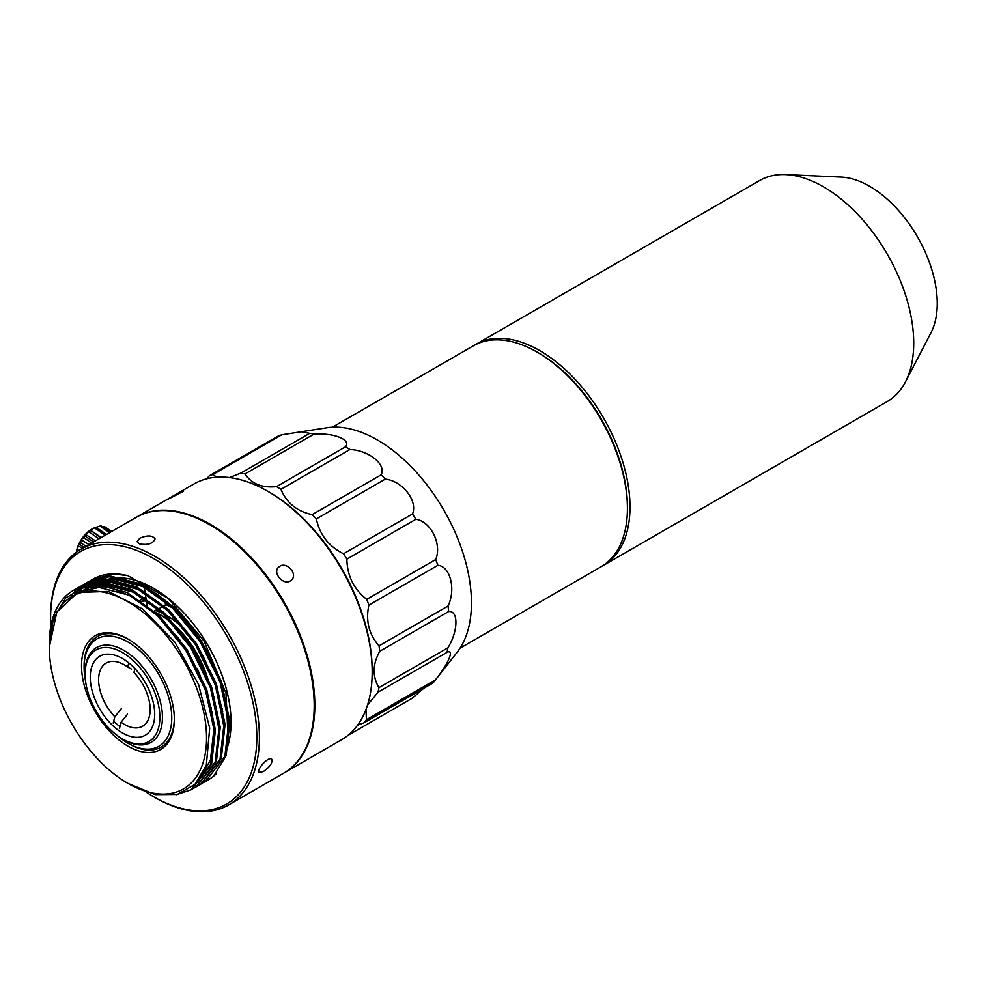 <?xml version="1.0" encoding="UTF-8"?>
<svg xmlns="http://www.w3.org/2000/svg" width="986" height="986" viewBox="0 0 986 986"><rect width="100%" height="100%" fill="white"/><g stroke="black" fill="none" stroke-linecap="round" stroke-linejoin="round"><path stroke-width="1.48" d="M85.092 674.165L85.092 672.674A54.686 31.577 60 0 1 96.418 647.642A54.686 31.577 60 0 1 151.104 679.206A54.686 31.577 60 0 1 151.104 742.359A54.686 31.577 60 0 1 144.498 744.664A54.686 31.577 60 0 1 123.755 739.648L122.474 738.908A52.862 30.517 60 0 1 85.092 674.165A52.862 30.517 60 0 1 140.468 668.298A52.862 30.517 60 0 1 142.514 743.752A52.862 30.517 60 0 1 122.474 738.908M105.194 654.359A45.578 26.314 -120 0 0 106.956 719.398A45.578 26.314 -120 0 0 154.703 714.345A45.578 26.314 -120 0 0 122.474 658.537A45.578 26.314 -120 0 0 105.194 654.359M113.686 721.148A42.842 24.736 -120 0 0 119.922 726.633M603.568 565.323L887.289 401.524A127.601 73.679 -120 0 0 891.221 398.96A127.601 73.679 -120 0 0 905.431 381.939A127.601 73.679 -120 0 0 887.289 254.178A127.601 73.679 -120 0 0 785.706 174.584A127.601 73.679 -120 0 0 759.688 180.5L475.967 344.311A127.601 73.679 60 0 1 603.568 417.99A127.601 73.679 60 0 1 603.568 565.323A127.601 73.679 60 0 1 602.261 566.05M474.685 345.075A127.601 73.679 60 0 1 475.967 344.311M537.838 352.495A125.777 72.619 60 0 1 627.416 507.654M905.431 381.939L931.03 332.602A95.704 55.253 -120 0 0 917.436 236.776A95.704 55.253 -120 0 0 841.243 177.086L785.706 174.584M460.031 648.196L600.992 566.814A127.601 73.679 -120 0 0 627.416 508.406A127.601 73.679 -120 0 0 576.453 385.169A127.601 73.679 -120 0 0 537.185 352.125A127.601 73.679 -120 0 0 473.379 345.803L332.43 427.185M627.416 508.406L627.416 506.915A125.777 72.619 -120 0 0 577.18 385.44A125.777 72.619 -120 0 0 538.479 352.865L537.185 352.125M165.426 604.467A72.003 41.572 60 0 1 176.383 610.371A72.003 41.572 60 0 0 165.426 604.467M223.366 691.741A72.003 41.572 60 0 1 223.415 692.665A72.003 41.572 60 0 0 223.366 691.741M222.195 708.7A72.003 41.572 60 0 1 221.936 709.797A72.003 41.572 60 0 0 222.195 708.7M156.614 610.926A67.11 38.75 60 0 1 207.861 667.004M214.048 696.794A67.11 38.75 60 0 1 214.036 699.271M212.126 712.028A67.11 38.75 60 0 1 211.817 713.026M152.09 610.839A72.003 41.572 60 0 1 209.303 684.678A72.003 41.572 -120 0 0 152.929 611.172L152.201 610.938M211.337 708.121A72.003 41.572 60 0 1 211.164 709.932A72.003 41.572 -120 0 0 211.337 708.121M172.267 631.632A72.003 41.572 60 0 1 180.142 640.358M197.188 668.397A72.003 41.572 60 0 1 201.649 680.328M85.499 680.784A61.982 35.779 60 0 1 84.106 667.288L84.106 665.797A63.807 36.839 60 0 1 97.318 636.599A63.807 36.839 60 0 1 128.574 639.384A63.807 36.839 60 0 0 97.318 636.599L97.318 636.599A63.807 36.839 60 0 0 84.106 666.548M128.562 743.555A63.807 36.839 60 0 0 161.125 747.105A63.807 36.839 60 0 0 174.325 718.634A63.807 36.839 60 0 1 161.125 747.105A63.807 36.839 60 0 1 129.215 743.937L127.933 743.197A61.982 35.779 60 0 1 116.94 735.236M84.106 667.288A61.982 35.779 60 0 1 127.933 641.985A61.982 35.779 60 0 1 171.749 717.894A61.982 35.779 60 0 1 127.933 743.197M113.193 723.071L114.82 716.773L121.29 708.724M114.82 716.773A36.457 21.051 60 0 1 99.068 674.399A36.457 21.051 60 0 1 124.384 664.872A36.457 21.051 60 0 1 127.699 667.041L128.772 662.888M131.545 669.124L127.699 667.041M134.946 668.631L133.936 672.514A36.457 21.051 60 0 1 150.155 709.526A36.457 21.051 60 0 1 121.056 722.245L127.527 714.209M119.429 728.555L121.056 722.245M76.452 551.766A20.053 10.427 124.5 0 0 76.39 552.234L77.228 551.63M78.917 550.471L77.524 549.522L78.079 545.862A20.053 10.427 124.5 0 0 76.551 551.137L76.772 551.322M78.079 545.862L82.541 548.302M85.979 546.306L80.581 542.596L81.197 539.798A20.053 10.427 124.5 0 0 78.362 545.172L78.461 545.492M81.197 539.798L88.937 544.605M93.584 541.93L85.055 536.076L85.449 534.313A20.053 10.427 124.5 0 0 81.628 539.132L81.591 539.564M85.449 534.313L95.42 540.858M100.708 537.801L90.305 530.074A20.053 10.427 124.5 0 0 85.979 533.759L85.807 534.252M90.305 530.074L101.238 537.506M95.654 527.374L94.286 527.917A20.053 10.427 124.5 0 0 90.872 529.704L90.589 530.185M77.524 549.522A22.789 11.844 124.5 0 0 77.019 551.273L76.551 551.137M80.581 542.596A22.789 11.844 124.5 0 0 79.632 544.371L78.362 545.172M85.055 536.076A22.789 11.844 124.5 0 0 83.798 537.666L81.628 539.132M90.429 530.739A22.789 11.844 124.5 0 0 88.999 531.959L85.979 533.759M106.525 534.449L96.049 527.239L95.186 527.596M96.049 527.239A22.789 11.844 124.5 0 0 94.607 527.941L90.872 529.704M110.321 532.255L101.225 526.006A22.789 11.844 124.5 0 0 99.968 526.093L95.716 527.448M105.342 527.165L111.64 531.491L105.342 527.165A22.789 11.844 124.5 0 0 104.405 526.635L102.507 526.881M104.405 526.635L111.554 531.553M99.968 526.093L109.569 532.699M84.069 547.415L79.632 544.371M94.607 527.941L105.194 535.213M91.624 543.052L83.798 537.666M88.999 531.959L98.97 538.812M216.982 477.187L212.791 474.611L281.749 434.789L327.599 427.641A133.073 76.834 60 0 1 443.885 510.169A133.073 76.834 60 0 1 457.221 652.153L433.741 682.102A147.653 85.252 -120 0 0 435.381 679.909L366.422 719.731L365.966 709.538M300.077 431.548L309.727 433.335L240.769 473.144L229.467 477.569M313.955 434.136C333.798 432.644 351.743 439.83 345.457 446.818L276.487 486.64C262.128 488.119 251.627 483.88 244.984 473.946L313.955 434.136A147.653 85.252 -120 0 0 309.727 433.335M349.907 449.517C368.887 450.208 386.635 464.689 381.138 474.833L312.18 514.643C297.02 511.389 286.618 502.946 280.948 489.339L349.907 449.517A147.653 85.252 -120 0 0 345.457 446.818M385.292 479.11C402.584 481.008 418.027 500.95 412.493 513.977L343.522 553.787C328.856 546.466 319.784 534.843 316.333 518.919L385.292 479.11A147.653 85.252 -120 0 0 381.138 474.833M415.833 519.314C430.882 521.311 442.147 544.334 435.713 559.543L366.743 599.352C353.814 589.16 347.195 575.75 346.875 559.124L415.833 519.314A147.653 85.252 -120 0 0 412.493 513.977M437.846 565.298C450.38 566.26 456.099 589.579 448.001 606.033L379.043 645.842C368.9 634.294 365.51 620.712 368.887 605.108L437.846 565.298A147.653 85.252 -120 0 0 435.713 559.543M448.667 611.505C458.712 610.445 458.194 631.25 447.89 647.839L378.932 687.649C372.289 676.433 372.548 664.317 379.709 651.315L448.667 611.505A147.653 85.252 -120 0 0 448.001 606.033M367.556 705.002L378.045 692.184L447.003 652.375A147.653 85.252 -120 0 0 447.89 647.839M447.003 652.375C454.891 648.517 448.174 664.317 435.381 679.909M357.585 725.203L364.093 722.775L433.064 682.965A147.653 85.252 -120 0 0 433.741 682.102M423.647 688.401L411.988 698.396L347.972 735.346M281.749 434.789A147.653 85.252 -120 0 0 278.262 435.997L209.303 475.807L206.653 478.814M364.093 722.775A147.653 85.252 -120 0 0 366.422 719.731M378.045 692.184A147.653 85.252 -120 0 0 378.932 687.649M379.709 651.315A147.653 85.252 -120 0 0 379.043 645.842M368.887 605.108A147.653 85.252 -120 0 0 366.743 599.352M346.875 559.124A147.653 85.252 -120 0 0 343.522 553.787M316.333 518.919A147.653 85.252 -120 0 0 312.18 514.643M280.948 489.339A147.653 85.252 -120 0 0 276.487 486.64M244.984 473.946A147.653 85.252 -120 0 0 242.864 473.514A147.653 85.252 -120 0 0 240.769 473.144M212.791 474.611A147.653 85.252 -120 0 0 209.303 475.807M136.278 517.28A147.653 85.252 60 0 1 136.598 517.083L193.959 483.966A147.653 85.252 60 0 1 267.785 491.287L269.079 492.026A145.829 84.192 60 0 1 372.19 670.64L372.19 672.132A147.653 85.252 60 0 1 341.612 739.722L284.251 772.839A147.653 85.252 60 0 1 283.931 773.024M267.785 491.287A147.653 85.252 60 0 1 277.67 497.536A147.653 85.252 60 0 1 372.19 672.132M136.598 517.083A147.653 85.252 60 0 1 220.309 530.653A147.653 85.252 60 0 1 308.667 660.879A147.653 85.252 60 0 1 284.251 772.839M180.98 491.792L177.702 493.69L183.408 491.299L168.323 499.101A147.653 85.252 -120 0 0 166.634 499.877L179.304 492.569A147.653 85.252 60 0 1 180.98 491.792M279.777 566.272C286.926 561.441 298.019 574.049 291.622 579.916L290.278 580.964C283.302 585.61 272.37 572.829 278.446 567.307L279.777 566.272M50.816 626.233A145.829 84.192 60 0 1 50.594 618.173L50.594 616.681A147.653 85.252 60 0 1 81.172 549.091A147.653 85.252 60 0 1 228.826 634.343A147.653 85.252 60 0 1 228.826 804.835A147.653 85.252 60 0 1 154.999 797.526L153.705 796.774A145.829 84.192 60 0 1 146.261 792.165M228.826 804.835L283.611 773.209A147.653 85.252 -120 0 0 283.611 602.705A147.653 85.252 -120 0 0 135.957 517.465L81.172 549.091M263.274 771.607L259.121 772.408C255.916 770.115 268.771 755.584 271.791 759.306C272.703 762.93 269.868 767.022 263.274 771.607M139.766 538.257C147.271 535.041 152.374 535.238 155.061 538.874C153.113 543.619 147.949 545.295 139.593 543.915L137.054 541.721L139.766 538.257M50.594 618.173A145.829 84.192 60 0 1 153.705 558.631A145.829 84.192 60 0 1 256.828 737.245A145.829 84.192 60 0 1 153.705 796.774M222.7 711.83L222.207 711.362A72.372 41.782 -120 0 0 222.479 710.388M173.844 607.918A72.372 41.782 -120 0 0 165.303 603.654M164.724 600.006L165.562 605.293L154.272 610.95M152.374 611.086A72.372 41.782 60 0 1 208.527 682.632M211.214 707.566A72.372 41.782 60 0 1 211.053 709.476M227.137 748.127A109.372 63.153 -120 0 0 194.291 625.112A109.372 63.153 -120 0 0 99.019 582.985L95.802 584.846A109.372 63.153 60 0 1 225.067 699M145.842 597.306A73.827 42.62 -120 0 0 139.383 601.078M146.384 600.708A72.372 41.782 -120 0 0 140.788 602.039M146.162 599.377A72.003 41.572 -120 0 0 142.194 601.213L140.776 602.027M215.589 773.073L216.156 773.899A115.756 66.826 60 0 1 208.366 779.815A115.756 66.826 60 0 1 206.937 780.604M79.237 591.908A115.756 66.826 60 0 1 82.454 587.73M83.761 586.313A115.756 66.826 60 0 1 92.61 579.324A115.756 66.826 60 0 1 127.761 575.651L168.396 598.49L204.102 641.183L226.004 693.281L228.259 741.275M214.393 774.404L216.156 773.899M228.826 724.821L220.297 680.365L201.255 641.615L174.325 608.744L143.562 586.756L113.6 579.053L91.39 585.166M223.995 727.619L215.466 683.15L196.411 644.413L169.481 611.53L138.718 589.554L108.768 581.851L91.969 585.129M89.936 586.066L82.467 590.91M219.163 730.404L210.634 685.948L191.58 647.198L164.65 614.315L133.886 592.34L103.937 584.636L97.158 585.129M94.163 585.672L80.667 591.427M200.848 776.943L210.449 760.144L214.098 727.422L205.791 688.733L186.748 649.984L159.818 617.113L129.055 595.137L99.093 587.434L80.753 591.403M49.3 647.198L56.794 612.109L77.795 592.45L108.324 591.415L142.785 609.065L174.83 642.157L198.556 684.407L209.698 728.099L206.32 765.309L194.957 784.375L177.344 794.445L155.135 794.617L127.933 783.389A111.196 64.201 60 0 1 49.3 647.198A111.196 64.201 60 0 1 140.665 610.346A111.196 64.201 60 0 1 202.426 764.631A111.196 64.201 60 0 1 127.933 783.389M73.691 590.244L95.901 584.439L127.034 592.45L159.017 615.313L187.007 649.503L206.789 689.793L215.416 730.022L211.608 764.051L191.666 789.441M78.338 587.57L100.732 581.641L131.877 589.665L163.849 612.516L191.839 646.705L211.62 687.008L220.248 727.237L216.439 761.254L196.51 786.655M70.992 596.012L75.712 590.552M78.732 587.878L83.773 584.427L105.576 578.856L136.709 586.867L168.68 609.73L196.67 643.92L216.464 684.21L225.079 724.451L221.271 758.468L201.341 783.87M75.725 593.35L79.546 588.778M81.394 586.953L88.604 581.629L110.407 576.058L141.54 584.082L173.511 606.932L201.501 641.134L221.295 681.425L229.923 721.653L226.114 755.683L214.467 774.873M127.761 575.651L114.019 573.975L92.228 579.546L89.862 581.025M203.091 782.736L205.569 781.43L224.882 756.385L228.69 722.356L220.075 682.127L200.281 641.837L172.291 607.647L140.32 584.784L109.187 576.761L87.384 582.332L85.03 583.811M198.26 785.534L200.737 784.215L220.051 759.171L223.859 725.154L215.231 684.913L195.45 644.622L167.46 610.433L135.489 587.57L104.343 579.558L82.553 585.129L80.186 586.608M193.429 788.319L195.894 787.013L215.219 761.968L219.028 727.939L210.4 687.71L190.618 647.42L162.628 613.218L130.657 590.367L99.512 582.344L77.721 587.915L75.528 589.283M176.248 794.716L191.074 789.798L210.388 764.754L214.196 730.737L205.569 690.496L185.775 650.205L157.785 616.016L133.369 597.245L108.423 586.806L84.673 587.089L65.754 597.923L53.515 618.321L49.3 643.476A115.756 66.826 60 0 1 73.272 590.478A115.756 66.826 60 0 1 108.423 586.806M142.76 650.39A65.631 37.887 -120 0 0 127.933 639.014A65.631 37.887 -120 0 0 81.53 665.797A65.631 37.887 -120 0 0 127.933 746.168A65.631 37.887 -120 0 0 174.337 719.386A65.631 37.887 -120 0 0 142.76 650.39M144.202 586.929L147.358 606.932M191.062 789.798L192.282 789.096M195.894 787.013L197.114 786.31M200.725 784.227L201.957 783.513M205.569 781.43L208.366 779.815M73.272 590.478L74.11 589.998M77.721 587.915L78.942 587.212M82.553 585.117L83.785 584.415M87.397 582.332L88.617 581.629"/></g></svg>
